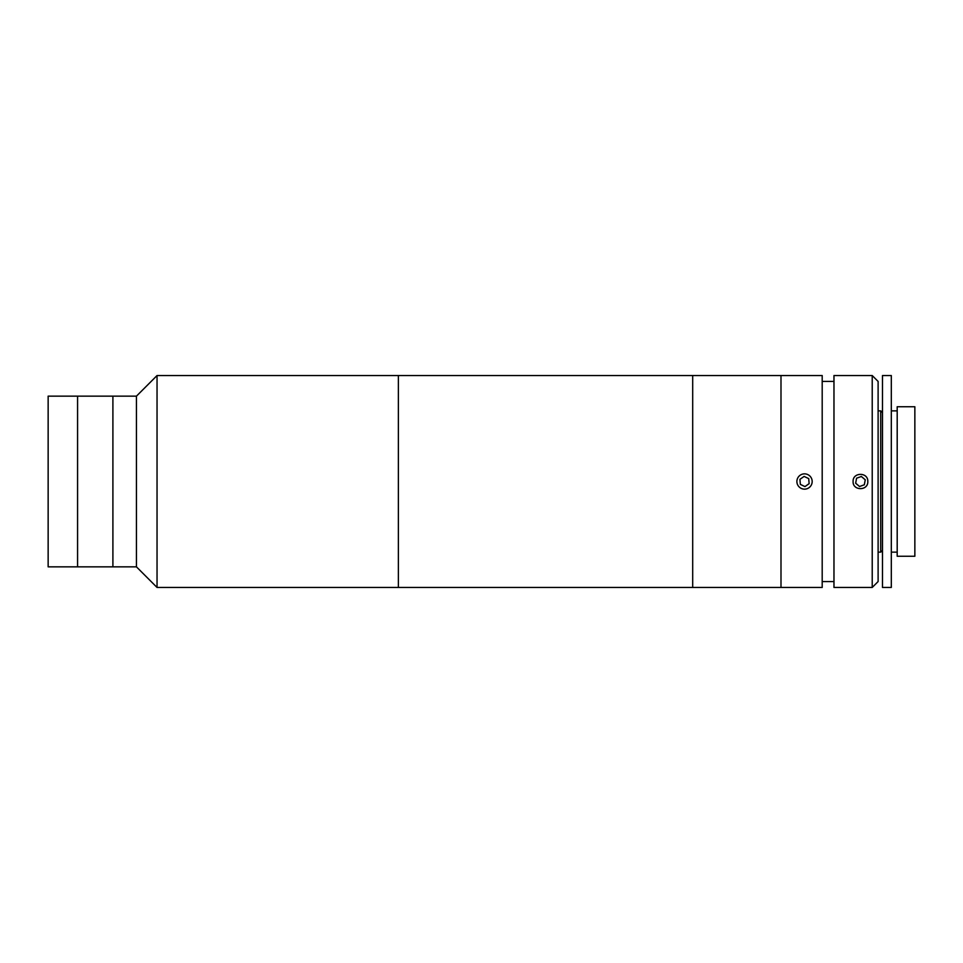 <?xml version="1.0" encoding="UTF-8"?>
<svg xmlns="http://www.w3.org/2000/svg" width="963" height="963" viewBox="0 0 963 963"><rect width="100%" height="100%" fill="white"/><g stroke="black" fill="none" stroke-linecap="round" stroke-linejoin="round"><path stroke-width="1.44" d="M136.445 566.846L136.445 396.154L157.041 375.546L157.041 587.454L136.445 566.846L112.9 566.846L112.9 396.154L48.15 396.154L48.15 566.846L77.582 566.846L77.582 396.154L77.582 566.846L112.9 566.846L112.9 396.154L136.445 396.154M157.041 587.454L398.381 587.454L398.381 375.546L692.698 375.546L692.698 587.454L692.698 375.546L780.993 375.546L780.993 587.454L780.993 375.546L822.197 375.546L822.197 587.454L398.381 587.454L398.381 375.546L157.041 375.546M872.225 481.5L872.225 375.546L833.97 375.546L833.97 587.454L872.225 587.454L872.225 481.5M853.098 481.5C852.628 472.026 868.253 471.99 867.807 481.5C868.265 490.998 852.64 490.998 853.098 481.5M872.225 375.546L878.112 381.432L878.112 581.568L872.225 587.454M897.191 406.747L914.85 406.747L914.85 556.253L897.191 556.253L897.191 406.747M882.481 412.633L880.712 410.864L880.712 552.136L882.481 550.367M878.112 552.136L880.712 552.136M878.112 410.864L880.712 410.864M882.481 375.546L891.305 375.546L891.305 587.454L882.481 587.454L882.481 375.546M891.305 410.864L897.191 410.864M891.305 552.136L897.191 552.136M865.243 479.779L861.355 476.492L856.564 478.214L855.662 483.221L859.55 486.508L864.341 484.786L865.243 479.779M810.81 477.142A7.644 7.644 0 0 0 800.181 475.216A7.644 7.644 0 0 0 798.255 485.858A7.644 7.644 0 0 0 808.896 487.784A7.644 7.644 0 0 0 810.81 477.142M799.928 479.333L800.349 484.401L804.96 486.58L809.137 483.667L808.715 478.599L804.117 476.42L799.928 479.333M833.97 381.432L822.197 381.432M833.97 581.568L822.197 581.568"/></g></svg>
